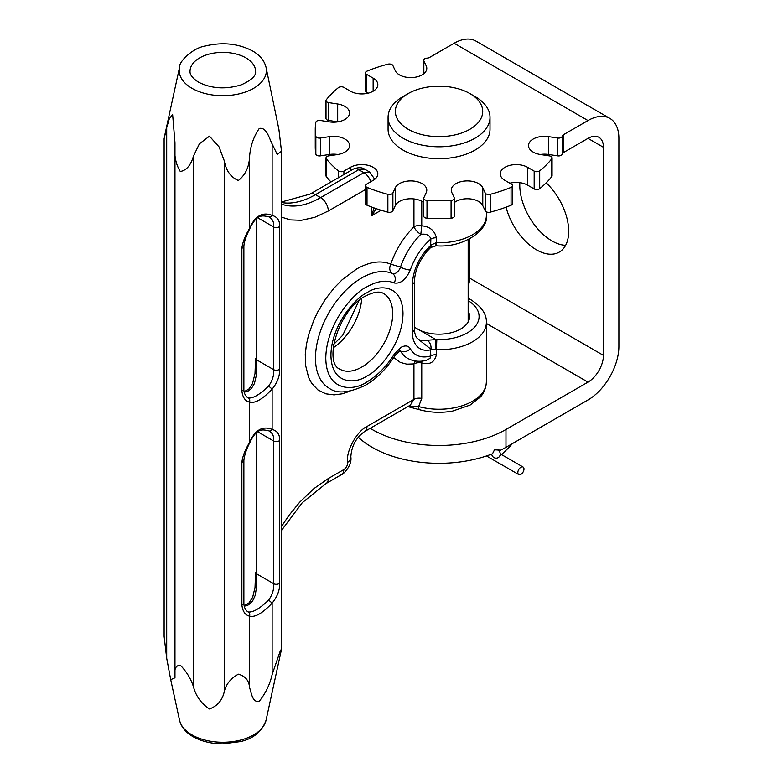 <?xml version="1.0" encoding="UTF-8"?>
<svg xmlns="http://www.w3.org/2000/svg" width="783" height="783" viewBox="0 0 783 783"><rect width="100%" height="100%" fill="white"/><g stroke="black" fill="none" stroke-linecap="round" stroke-linejoin="round"><path stroke-width="1.17" d="M403 96.554A50.964 29.421 0 0 0 403 96.563A50.964 29.421 0 0 0 388.074 117.362A50.964 29.421 0 0 0 439.038 146.793A50.964 29.421 0 0 0 490.011 117.362A50.964 29.421 0 0 0 475.075 96.563L469.927 93.588A43.682 25.222 180 0 1 469.927 129.254A43.682 25.222 180 0 1 408.149 129.254A43.682 25.222 180 0 1 408.149 93.588L403 96.554L408.149 93.588A43.682 25.222 180 0 1 469.927 93.588M490.011 117.362L490.011 129.254A50.964 29.421 180 0 1 439.038 158.685A50.964 29.421 180 0 1 388.074 129.254L388.074 117.362M358.301 437.188A94.655 54.644 180 0 0 492.517 453.758L494.484 449.814A4.346 4.199 46.2 0 1 498.986 457.008A4.346 4.199 46.2 0 1 491.724 454.071M494.484 449.814L500.68 450.137A94.655 54.644 180 0 0 505.975 447.308L587.994 399.956A43.682 25.222 120 0 0 618.883 346.448L618.883 138.376A43.682 25.222 120 0 0 609.83 118.38A43.682 25.222 120 0 0 587.994 120.543L563.3 134.803A3.641 2.104 0 0 0 562.253 136.085A123.783 71.459 180 0 1 562.233 136.213A3.641 2.104 180 0 1 557.662 138.033L548.677 136.643A16.022 9.249 0 0 0 528.515 145.579A16.022 9.249 0 0 0 540.387 154.505L549.372 155.895A3.641 2.104 180 0 1 552.074 157.931A3.641 2.104 180 0 1 551.741 158.802A123.783 71.459 180 0 1 539.702 170.841A3.641 2.104 180 0 1 534.172 171.105L527.595 167.308A16.022 9.249 0 0 0 510.134 165.301A16.022 9.249 0 0 0 500.249 173.846A16.022 9.249 0 0 0 504.937 180.384L511.514 184.181A3.641 2.104 180 0 1 512.581 185.669A3.641 2.104 180 0 1 511.064 187.372A123.783 71.459 180 0 1 490.207 194.331A3.641 2.104 180 0 1 485.186 192.961L482.778 187.773A16.022 9.249 0 0 0 465.21 180.99A16.022 9.249 0 0 0 451.282 190.161A16.022 9.249 0 0 0 451.83 192.559L454.238 197.747A3.641 2.104 180 0 1 454.365 198.285A3.641 2.104 180 0 1 451.077 200.379A123.783 71.459 180 0 1 426.999 200.379A3.641 2.104 180 0 1 423.711 198.285A3.641 2.104 180 0 1 423.838 197.747L426.246 192.559A16.022 9.249 0 0 0 426.784 190.161A16.022 9.249 0 0 0 412.856 180.99A16.022 9.249 0 0 0 395.298 187.773L392.89 192.961A3.641 2.104 180 0 1 387.869 194.331A123.783 71.459 180 0 1 367.012 187.372A3.641 2.104 180 0 1 365.495 185.669A3.641 2.104 180 0 1 366.561 184.181L373.139 180.384A16.022 9.249 0 0 0 377.827 173.846A16.022 9.249 0 0 0 367.941 165.301A16.022 9.249 0 0 0 350.481 167.308L343.903 171.105A3.641 2.104 180 0 1 338.373 170.841A123.783 71.459 180 0 1 326.335 158.802A3.641 2.104 180 0 1 326.002 157.931A3.641 2.104 180 0 1 328.703 155.895L337.688 154.505A16.022 9.249 0 0 0 349.561 145.579A16.022 9.249 0 0 0 329.398 136.643L320.413 138.033A3.641 2.104 180 0 1 315.843 136.213A123.783 71.459 180 0 1 315.255 129.254A123.783 71.459 180 0 1 315.843 122.305A3.641 2.104 180 0 1 320.413 120.484L329.398 121.874A16.022 9.249 0 0 0 349.561 112.938A16.022 9.249 0 0 0 337.688 104.002L328.703 102.612A3.641 2.104 180 0 1 326.002 100.586A3.641 2.104 180 0 1 326.335 99.715A123.783 71.459 180 0 1 338.373 87.676A3.641 2.104 180 0 1 343.903 87.412L350.481 91.21A16.022 9.249 0 0 0 367.941 93.216A16.022 9.249 0 0 0 377.827 84.672A16.022 9.249 0 0 0 373.139 78.134L366.561 74.336A3.641 2.104 180 0 1 365.495 72.848A3.641 2.104 180 0 1 367.012 71.136A123.783 71.459 180 0 1 387.869 64.186A3.641 2.104 180 0 1 392.89 65.557L395.298 70.744A16.022 9.249 0 0 0 412.856 77.517A16.022 9.249 0 0 0 426.784 68.346A16.022 9.249 0 0 0 426.246 65.958L423.838 60.771A3.641 2.104 180 0 1 423.711 60.222A3.641 2.104 180 0 1 426.999 58.138A123.783 71.459 180 0 1 427.215 58.118A3.641 2.104 0 0 0 429.436 57.511L454.13 43.261A43.682 25.222 -60 0 1 475.976 41.098L609.83 118.38M520.91 467.255A4.346 2.506 120 0 0 518.072 471.082A4.346 2.506 120 0 0 518.737 474.567A4.346 2.506 120 0 0 523.083 472.051A4.346 2.506 120 0 0 523.083 467.04A4.346 2.506 120 0 0 520.91 467.255M370.193 428.33A94.655 54.644 0 0 0 505.975 429.476L587.994 382.124A21.846 12.616 120 0 0 603.439 355.374L603.439 147.292A21.846 12.616 120 0 0 598.907 137.299A21.846 12.616 120 0 0 587.994 138.376L563.3 152.636A3.641 2.104 0 0 0 562.253 153.918A123.783 71.459 180 0 1 562.233 154.045A3.641 2.104 180 0 1 557.662 155.866L548.677 154.476A16.022 9.249 0 0 0 540.29 154.496M545.751 154.192A15.474 8.936 60 0 1 544.723 155.181M519.853 182.664A45.502 26.27 -120 0 0 551.946 240.929A45.502 26.27 -120 0 0 565.629 245.304M546.201 182.86A45.502 26.27 60 0 1 559.258 252.097A45.502 26.27 60 0 1 536.502 249.846A45.502 26.27 60 0 1 506.063 207.172M468.165 286.353A21.846 12.616 120 0 0 469.575 278.082L469.575 238.903M454.365 198.285L454.365 216.128A3.641 2.104 180 0 1 451.077 218.212A123.783 71.459 180 0 1 426.999 218.212A3.641 2.104 180 0 1 423.711 216.128L423.711 198.285M423.711 202.552A16.022 9.249 0 0 0 407.835 198.911A16.022 9.249 0 0 0 395.298 205.606L392.89 210.793A3.641 2.104 180 0 1 387.869 212.164A123.783 71.459 180 0 1 367.012 205.215A3.641 2.104 180 0 1 365.495 203.502L365.495 185.669M331.013 181.979A123.783 71.459 180 0 1 326.335 176.635A3.641 2.104 180 0 1 326.002 175.764L326.002 157.931M337.786 154.496A16.022 9.249 0 0 0 329.398 154.476L320.413 155.866A3.641 2.104 180 0 1 315.843 154.045A123.783 71.459 180 0 1 315.255 147.096L315.255 129.254M337.786 121.854A16.022 9.249 0 0 0 337.688 121.835L328.703 120.445A3.641 2.104 180 0 1 326.002 118.419L326.002 100.586M368.245 93.138L366.561 92.169A3.641 2.104 180 0 1 365.495 90.681L365.495 72.848M552.074 157.931L552.074 175.764A3.641 2.104 180 0 1 551.741 176.635A123.783 71.459 180 0 1 539.702 188.674A3.641 2.104 180 0 1 534.172 188.938L527.595 185.14A16.022 9.249 0 0 0 509.831 183.212M512.581 185.669L512.581 203.502A3.641 2.104 180 0 1 511.064 205.215A123.783 71.459 180 0 1 490.207 212.164A3.641 2.104 180 0 1 485.186 210.793L482.778 205.606A16.022 9.249 0 0 0 470.24 198.911A16.022 9.249 0 0 0 454.365 202.552M468.165 311.135A30.576 17.657 180 0 1 469.624 316.518A30.576 17.657 180 0 1 451.938 332.53A30.576 17.657 180 0 1 419.345 330.025L415.646 327.891A30.576 17.657 180 0 1 414.481 327.04M427.156 340.262L435.916 339.597L435.955 349.747L430.856 349.776A7.282 5.217 76.6 0 0 427.156 340.262A29.128 16.815 120 0 1 418.376 339.323L430.405 348.807L430.856 355.922A7.282 4.199 180 0 1 436.405 354.699L436.405 349.747A47.323 27.327 0 0 0 486.37 322.469L486.37 381.918A47.323 27.327 180 0 1 418.641 406.573L408.286 406.338M415.509 361.002A7.282 5.373 -99.4 0 0 413.943 363.909L413.943 399.379A7.282 4.199 180 0 1 421.753 398.439L421.753 362.969C429.759 365.074 434.643 362.314 436.405 354.699M421.753 398.439L418.641 406.573A7.282 2.564 -74.6 0 0 419.845 409.803C430.503 412.641 441.406 413.072 452.564 411.095L470.074 405.095L480.341 397.05C481.261 395.973 485.812 391.402 486.37 381.918M486.37 211.86L486.37 215.462A47.323 27.327 180 0 1 436.405 242.74L436.405 237.787C434.624 230.515 429.74 226.532 421.753 225.827L421.753 201.27M166.701 127.609L164.117 138.689L164.117 636.393L166.701 658.268L170.714 679.673L174.971 677.784L174.971 142.643L172.632 114.524L169.343 118.644L166.701 127.609L166.701 658.268M268.892 216.862L268.794 216.822C262.736 215.56 256.902 213.446 249.748 228.753A3.641 0.607 -158 0 0 249.562 228.411C255.023 215.932 262.55 211.596 272.132 215.374A3.641 2.466 115.7 0 1 268.804 216.822A3.641 2.466 115.7 0 1 268.657 216.744C272.406 218.604 274.089 222.029 273.698 227.001A3.641 2.104 0 0 0 278.846 227.001A3.641 2.104 0 0 0 279.521 226.473C279.991 220.698 277.534 216.999 272.132 215.374L272.132 143.925C269.049 137.916 266.543 126.934 259.271 128.461C253.545 136.839 250.306 146.333 249.562 156.952C249.102 167.102 245.363 174.952 238.365 180.491C230.75 177.212 226.062 170.674 224.3 160.867L219.074 146.91L209.453 136.164L199.371 143.857L193.46 156.091C190.876 165.223 186.481 170.361 180.296 171.506C175.784 164.185 174.002 155.484 174.971 145.413M272.132 143.925L277.241 154.447L281.489 151.217L278.905 129.342L266.063 67.377C264.38 60.624 259.878 55.153 252.566 50.954C238.365 43.525 222.587 41.881 205.244 46.011C192.824 47.871 178.524 61.877 179.542 67.377A43.603 25.173 0 0 0 191.972 88.313A43.603 25.173 0 0 0 241.976 93.128A43.603 25.173 0 0 0 266.063 67.377M174.971 676.081C174.002 668.995 175.784 665.364 180.296 665.188C186.481 671.54 190.876 678.734 193.46 686.75C195.877 696.097 201.211 703.496 209.453 708.967C217.468 706.012 222.421 700.198 224.3 691.526C226.062 684.176 230.75 678.391 238.365 674.173C245.363 676.13 249.102 680.613 249.562 687.621C251.509 692.975 252.341 702.987 259.271 701.255C265.652 693.258 269.939 684.371 272.132 674.584L280.079 651.495L281.489 648.921L281.077 651.27M393.722 357.518L400.299 362.412L406.798 364.164L413.943 363.909A7.282 4.199 0 0 1 421.753 362.969L421.92 361.12M426.324 360.337L429.994 358.379L430.856 355.922A43.682 25.222 -60 0 1 410.302 348.699A7.282 5.618 -29.1 0 1 400.524 350.999A50.964 29.431 120 0 0 407.454 358.242C413.189 361.384 419.482 362.079 426.353 360.327L426.353 360.327M350.021 391.197L342.249 393.81L334.106 394.877L325.777 393.81L317.878 389.895L311.595 383.171L308.678 377.651L305.576 365.309L305.282 354.376L306.398 344.598L308.678 334.576L313.924 319.953L317.878 311.712L325.503 299.077L334.106 287.997L342.249 279.658L356.666 268.961C369.586 261.688 380.949 260.093 390.746 264.174C395.767 249.777 403.499 237.308 413.943 226.767A7.282 2.545 -134.7 0 0 420.823 234.342L421.753 225.827A7.282 4.199 180 0 0 413.943 226.767L413.943 198.931M365.495 189.555L328.322 211.009L314.766 217.302L301.338 220.297L290.366 219.896L281.489 217.097M281.489 526.538L288.888 515.478L299.703 502.187L313.905 488.612L328.322 478.53L343.766 469.614A10.923 6.303 60 0 1 341.505 474.615L326.061 483.532A10.923 6.303 -120 0 0 328.322 478.53M436.405 237.787A7.282 4.199 0 0 0 430.856 239.011C421.538 247.242 414.687 257.558 410.302 269.969C405.976 279.648 400.612 283.984 394.221 282.966C386.391 279.697 377.298 280.97 366.963 286.793C354.738 291.981 326.364 322.655 325.777 358.134C326.364 392.929 354.738 390.844 366.963 381.918C377.298 375.801 386.391 366.581 394.221 354.268L401.043 347.349C405.232 345.137 408.315 345.587 410.302 348.699M366.963 292.744C377.651 284.914 402.501 283.123 403 313.552C402.501 344.549 377.651 371.455 366.963 375.967C356.275 383.797 331.424 385.588 330.925 355.159C331.424 324.162 356.275 297.256 366.963 292.744M399.682 350.608L400.524 350.999A7.282 4.209 -60 0 0 400.093 350.402M412.347 325.992L412.347 284.376A7.282 4.199 0 0 0 414.481 281.4C414.775 271.339 418.866 261.395 426.745 251.588L430.64 245.911L430.856 239.011C429.613 235.145 426.265 233.588 420.823 234.342A50.964 29.431 120 0 0 400.524 267.072L390.746 264.174C388.985 268.295 389.562 271.427 392.489 273.57A65.527 37.838 120 0 0 361.815 277.877A65.527 37.838 120 0 0 319.004 335.623A65.527 37.838 120 0 0 329.046 388.133C336.749 394.006 348.885 393.046 365.455 385.246C376.926 378.453 386.861 368.421 395.249 355.159L400.553 350.255L399.536 349.962M413.943 399.379L410.272 405.193L364.702 431.502A10.923 6.303 -120 0 0 366.963 426.5L413.943 399.379M374.088 207.926L371.592 215.756L376.261 208.679M374.783 179.268L369.547 171.986L363.87 172.651L358.722 169.676L364.702 169.187C361.863 167.229 358.056 167.21 353.26 169.138L353.26 169.138A10.923 6.303 60 0 1 358.722 169.676L315.451 194.664A10.923 6.303 -120 0 0 309.99 194.125L281.489 201.994M430.856 245.167L435.955 242.73L435.935 245.813L430.621 247.565A7.282 2.848 -132.5 0 0 430.621 247.555A7.282 2.848 -132.5 0 0 430.856 245.167C419.267 256.697 413.101 269.763 412.347 284.376L412.347 331.933A36.41 21.024 120 0 0 430.856 349.776M279.521 583.169A3.641 2.104 180 0 1 273.698 583.707C274.099 589.325 272.415 594.777 268.657 600.062L272.132 603.125C277.534 596.421 280.001 589.765 279.521 583.169L279.521 440.486C279.991 434.722 277.534 431.022 272.132 429.397A3.641 2.466 115.7 0 1 268.804 430.846A3.641 2.466 115.7 0 1 268.657 430.767C272.406 432.627 274.089 436.043 273.698 441.025A3.641 2.104 0 0 0 279.521 440.486M241.878 462.224A3.641 2.104 0 0 0 243.875 460.345C244.482 455.021 246.439 449.158 249.748 442.767A3.641 0.607 -158 0 0 249.562 442.434C255.023 429.955 262.55 425.609 272.132 429.397L272.132 389.112C277.534 382.398 280.001 375.752 279.521 369.145A3.641 2.104 180 0 1 278.846 369.684A3.641 2.104 180 0 1 273.698 369.684C274.099 375.311 272.415 380.763 268.657 386.039L272.132 389.112C262.589 399.222 255.062 403.568 249.562 402.149A3.641 3.338 -68.1 0 0 248.094 397.911L247.634 397.695C245.001 395.337 243.748 392.44 243.875 389.004L243.875 389.004A3.641 2.104 180 0 1 242.808 390.492A3.641 2.104 180 0 1 241.878 390.883C242.622 397.353 245.177 401.102 249.562 402.149L249.562 442.434C245.167 449.726 242.613 456.323 241.878 462.224L241.878 604.897C242.622 611.366 245.177 615.125 249.562 616.162L249.562 687.621M272.132 674.584L272.132 603.125C262.589 613.246 255.062 617.591 249.562 616.162A3.641 3.338 111.9 0 0 248.094 611.934L247.624 611.709C245.148 609.644 243.904 606.747 243.875 603.027L243.875 603.027A3.641 2.104 180 0 1 241.878 604.897M249.562 156.952L249.562 228.411C245.167 235.703 242.613 242.299 241.878 248.201A3.641 2.104 0 0 0 242.808 247.81A3.641 2.104 0 0 0 243.875 246.332L243.875 389.004M268.892 430.885L268.794 430.836C262.736 429.583 256.902 427.459 249.748 442.767M268.657 600.062C259.643 608.734 252.792 612.697 248.094 611.934M256.628 432.686L256.579 586.78L255.209 595.374L252.586 601.05L248.524 604.867L244.276 606.287M257.783 217.821L273.698 227.001L273.698 369.684L256.628 359.828L256.393 375.067L254.455 383.513L251.412 388.505L248.524 390.844L244.276 392.263M248.094 397.911C252.782 398.694 259.633 394.73 268.657 386.039M511.397 444.176A4.346 4.199 46.2 0 1 510.232 446.241L498.986 457.008M505.975 429.476L505.975 447.308M587.994 382.124L486.37 323.448M469.575 278.082L603.439 355.374M454.13 43.261L587.994 120.543M603.439 147.292L587.994 138.376M451.077 218.212L451.077 200.379M426.999 218.212L426.999 200.379M395.298 205.606L395.298 187.773M392.89 210.793L392.89 192.961M387.869 212.164L387.869 194.331M367.012 205.215L367.012 187.372M350.481 170.743L350.481 167.308M343.903 174.54L343.903 171.105M338.373 177.741L338.373 170.841M326.335 176.635L326.335 158.802M329.398 154.476L329.398 136.643M320.413 155.866L320.413 138.033M315.843 154.045L315.843 136.213M337.688 121.835L337.688 104.002M328.703 120.445L328.703 102.612M373.139 91.21L373.139 78.134M366.561 92.169L366.561 74.336M426.246 70.744L426.246 65.958M423.838 73.7L423.838 60.771M563.3 152.636L563.3 134.803M562.253 153.918L562.253 136.085M562.233 154.045L562.233 136.213M557.662 155.866L557.662 138.033M548.677 154.476L548.677 136.643M551.741 176.635L551.741 158.802M539.702 188.674L539.702 170.841M534.172 188.938L534.172 171.105M527.595 185.14L527.595 167.308M511.064 205.215L511.064 187.372M490.207 212.164L490.207 194.331M485.186 210.793L485.186 192.961M482.778 205.606L482.778 187.773M468.165 300.652A40.05 23.118 180 0 1 475.359 326.266A40.05 23.118 180 0 1 436.816 339.607A14.564 8.407 -0 0 0 435.916 339.597L419.345 330.025M415.646 327.891L414.481 327.216M281.146 650.947L266.063 720.233A43.603 25.173 180 0 1 236.946 740.904A43.603 25.173 180 0 1 191.972 734.894A43.603 25.173 180 0 1 179.542 720.233L170.714 679.673M333.284 347.75A43.682 25.222 120 0 0 361.726 298.489M383.66 293.547A43.682 25.222 -60 0 1 390.355 328.557A43.682 25.222 -60 0 1 361.815 367.051A43.682 25.222 -60 0 1 339.969 369.214C323.105 362.93 338.765 309.246 365.455 296.072C378.698 289.416 382.476 293.048 383.66 293.547M279.521 369.145L279.521 226.473M245.97 57.913A32.769 18.919 180 0 1 255.571 71.292C256.286 75.706 251.49 80.238 241.174 84.877C225.641 89.585 211.41 88.685 198.5 82.166C192.549 78.29 189.731 74.669 190.034 71.292A32.769 18.919 180 0 1 210.265 53.812A32.769 18.919 180 0 1 245.97 57.913M241.878 248.201L241.878 390.883M436.816 339.607L436.405 349.747A7.282 4.199 0 0 0 435.955 349.747M414.481 281.4L414.481 328.958A7.282 4.199 180 0 1 412.347 331.933M381.125 210.255L371.592 215.756L371.592 207.015M366.963 426.5C356.696 431.218 345.577 451.899 347.681 462.342A5.569 3.21 -60 0 1 343.766 469.614M408.109 406.671L407.904 406.563A7.282 3.915 116.8 0 0 408.109 406.671L419.845 409.803M281.489 202.523A87.373 50.445 120 0 0 315.451 194.664L320.599 197.639A87.373 50.445 -60 0 1 281.489 204.099M347.681 462.342A10.923 6.93 -5.5 0 0 350.833 456.841C351.596 445.879 356.216 437.433 364.702 431.502M328.322 211.009A10.923 6.303 -120 0 0 320.599 197.639L363.87 172.651A10.923 6.303 60 0 1 370.829 181.715M394.221 354.268L395.249 355.159M394.221 282.966A7.282 5.931 -66.1 0 0 392.489 273.57A7.282 4.209 -60 0 0 400.524 267.072A7.282 1.948 -161.3 0 0 410.302 269.969M435.935 245.813L436.581 245.823L436.405 242.74A7.282 4.199 0 0 0 435.955 242.73M174.971 675.005L174.971 147.155M193.46 156.091L193.46 686.75M224.3 691.526L224.3 160.867M244.149 605.729L248.896 603.027L252.674 597.243L255.023 587.436L255.571 572.363A3.641 2.104 180 0 0 256.628 573.851L273.698 583.707L273.698 441.025L257.783 431.834M243.875 460.345L243.875 603.027M244.149 391.706L248.955 388.955L252.488 383.65L255.004 373.589L255.571 358.35A3.641 2.104 180 0 0 256.628 359.828L256.628 218.672M468.165 239.618L468.165 321.901M510.232 446.241L511.534 444.098M486.497 455.951L518.737 474.567M501.521 454.59L523.083 467.04M423.711 73.798L423.711 60.222M179.542 67.377L164.459 136.663M468.165 298.303L470.994 299.811C481.653 306.779 486.772 314.326 486.37 322.469M414.481 328.958C414.295 329.555 414.608 335.447 417.261 338.442M353.26 169.138L309.99 194.125M326.061 483.532L302.228 502.745L281.489 530.434M333.734 344.354L342.768 335.232L359.006 300.584M430.621 247.555L426.745 251.588M341.505 474.615C343.678 474.312 352.321 465.004 350.833 456.841M436.581 245.823C464.025 248.025 488.807 229.556 486.37 215.462M364.702 169.187L369.547 171.986M281.489 151.217L281.489 648.921M179.542 720.233C181.225 726.986 185.728 732.457 193.049 736.656C201.446 741.354 211.302 743.752 222.607 743.85L240.332 741.609C253.408 738.672 261.992 731.547 266.063 720.233M249.748 228.753C246.116 236.026 244.159 241.888 243.875 246.332"/></g></svg>
